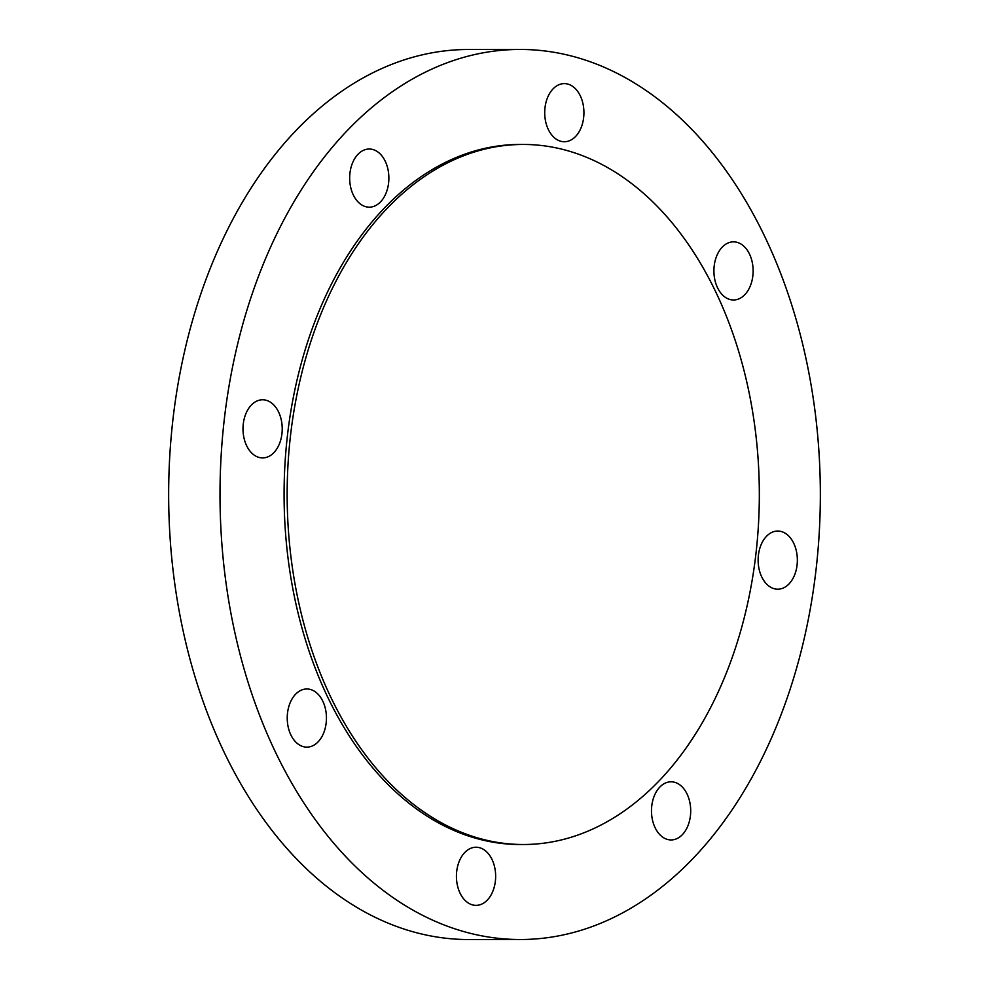 <?xml version="1.0" encoding="UTF-8"?>
<svg xmlns="http://www.w3.org/2000/svg" width="989" height="989" viewBox="0 0 989 989"><rect width="100%" height="100%" fill="white"/><g stroke="black" fill="none" stroke-linecap="round" stroke-linejoin="round"><path stroke-width="1.48" d="M659.589 780.346A350.032 236.111 90 0 0 748.216 388.442A350.032 236.111 90 0 0 523.02 144.456A350.032 236.111 90 0 0 386.897 208.617A350.032 236.111 90 0 0 298.27 600.521A350.032 236.111 90 0 0 523.465 844.507A350.032 236.111 90 0 0 659.589 780.346M523.02 144.456L519.954 144.456A350.032 236.111 90 0 0 383.831 208.617A350.032 236.111 90 0 0 295.204 600.521A350.032 236.111 90 0 0 520.399 844.519L523.465 844.507M290.828 734.827A29.077 19.607 90 0 0 306.862 747.128A29.077 19.607 90 0 0 324.256 731.415A29.077 19.607 90 0 0 322.847 701.275A29.077 19.607 90 0 0 306.825 688.974A29.077 19.607 90 0 0 289.418 704.687A29.077 19.607 90 0 0 290.828 734.827M472.717 904.947A29.077 19.607 90 0 0 476.055 905.368A29.077 19.607 90 0 0 495.576 878.764A29.077 19.607 90 0 0 479.344 847.647A29.077 19.607 90 0 0 476.018 847.227A29.077 19.607 90 0 0 456.498 873.831A29.077 19.607 90 0 0 472.717 904.947M682.41 834.617A29.077 19.607 90 0 0 689.778 802.067A29.077 19.607 90 0 0 671.074 781.804A29.077 19.607 90 0 0 659.762 787.133A29.077 19.607 90 0 0 652.406 819.683A29.077 19.607 90 0 0 671.111 839.945A29.077 19.607 90 0 0 682.41 834.617M797.072 565.04A29.077 19.607 90 0 0 777.725 531.044A29.077 19.607 90 0 0 758.415 555.2A29.077 19.607 90 0 0 777.762 589.197A29.077 19.607 90 0 0 797.072 565.04M749.526 254.136A29.077 19.607 90 0 0 733.492 241.848A29.077 19.607 90 0 0 716.098 257.548A29.077 19.607 90 0 0 717.507 287.688A29.077 19.607 90 0 0 733.529 299.988A29.077 19.607 90 0 0 750.935 284.276A29.077 19.607 90 0 0 749.526 254.136M567.637 84.028A29.077 19.607 90 0 0 564.299 83.608A29.077 19.607 90 0 0 544.778 110.212A29.077 19.607 90 0 0 561.01 141.328A29.077 19.607 90 0 0 564.336 141.748A29.077 19.607 90 0 0 583.856 115.144A29.077 19.607 90 0 0 567.637 84.028M243.282 423.922A29.077 19.607 90 0 0 262.629 457.919A29.077 19.607 90 0 0 281.939 433.775A29.077 19.607 90 0 0 262.592 399.779A29.077 19.607 90 0 0 243.282 423.922M357.944 154.346A29.077 19.607 90 0 0 350.588 186.896A29.077 19.607 90 0 0 369.28 207.171A29.077 19.607 90 0 0 380.592 201.83A29.077 19.607 90 0 0 387.948 169.28A29.077 19.607 90 0 0 369.243 149.018A29.077 19.607 90 0 0 357.944 154.346M693.536 857.933A445.038 300.186 90 0 0 806.208 359.662A445.038 300.186 90 0 0 519.905 49.45A445.038 300.186 90 0 0 346.818 131.03A445.038 300.186 90 0 0 234.146 629.313A445.038 300.186 90 0 0 520.461 939.513A445.038 300.186 90 0 0 693.536 857.933M519.905 49.45L468.539 49.487A445.038 300.186 90 0 0 295.464 131.067A445.038 300.186 90 0 0 182.792 629.338A445.038 300.186 90 0 0 469.095 939.55L520.461 939.513"/></g></svg>
